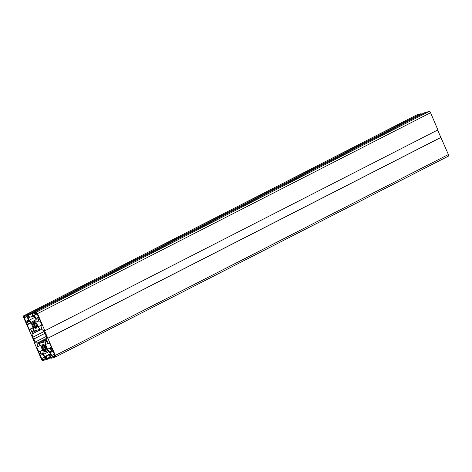 <?xml version="1.0" encoding="UTF-8"?>
<svg xmlns="http://www.w3.org/2000/svg" width="472" height="472" viewBox="0 0 472 472"><rect width="100%" height="100%" fill="white"/><g stroke="black" fill="none" stroke-linecap="round" stroke-linejoin="round"><path stroke-width="0.71" d="M42.173 347.616L42.551 347.616A2.72 1.587 -117.1 0 0 42.922 348.483L42.627 348.672A3.316 1.935 -117.1 0 0 43.459 349.799L43.601 349.404A2.72 1.587 -117.1 0 0 44.244 349.911L44.238 350.413A3.316 1.935 -117.1 0 0 45.206 350.708L45.041 350.153A2.72 1.587 -117.1 0 0 45.501 350.047A2.72 1.587 -117.1 0 0 45.578 350L45.867 350.525A3.316 1.935 -117.1 0 0 46.404 349.811L46.02 349.416A2.72 1.587 -117.1 0 0 46.138 348.702L46.551 348.938A3.316 1.935 -117.1 0 0 46.344 347.634L45.973 347.634A2.72 1.587 -117.1 0 0 45.601 346.767L45.896 346.578A3.316 1.935 -117.1 0 0 45.064 345.451L44.923 345.846A2.72 1.587 -117.1 0 0 44.279 345.339L44.285 344.837A3.316 1.935 -117.1 0 0 43.312 344.542L43.483 345.097A2.72 1.587 -117.1 0 0 43.023 345.203A2.72 1.587 -117.1 0 0 42.946 345.25L42.657 344.725A3.316 1.935 -117.1 0 0 42.114 345.439L42.504 345.834A2.72 1.587 -117.1 0 0 42.386 346.548L41.973 346.312A3.316 1.935 -117.1 0 0 42.173 347.616L45.477 345.929M54.451 356.484A1.357 0.791 -117.1 0 0 54.54 356.448A1.357 0.791 -117.1 0 0 54.693 355.021L52.357 349.546L51.43 349.805L52.286 351.823L50.292 352.377L51.66 355.587L50.404 355.935L51.041 357.428L54.616 356.395M28.951 321.237L27.464 321.65L28.538 324.164L27.14 324.553L29.264 329.527L30.662 329.137L31.73 331.651L33.217 331.238L33.73 328.158A4.348 2.537 -117.1 0 1 31.707 323.408L28.951 321.237M44.893 341.881L45.1 340.961L46.716 340.513L47.011 338.76L45.277 333.757L43.636 330.848L42.067 329.609L40.45 330.064L39.583 329.438L34.078 330.972L33.872 331.893L32.255 332.341L31.96 334.093L32.887 337.209L35.335 342.005L36.904 343.244L38.521 342.79L39.383 343.415L44.893 341.881M37.831 317.927L38.692 319.945L39.619 319.686L37.288 314.21A1.357 0.791 -117.1 0 0 35.978 313.184L32.574 314.128L33.211 315.626L34.468 315.272L35.837 318.482L38.686 317.491M32.999 325.22A2.72 1.587 -117.1 0 0 33.37 326.087L33.075 326.276A3.316 1.935 -117.1 0 0 33.901 327.403L34.049 327.007A2.72 1.587 -117.1 0 0 34.692 327.515L34.686 328.016A3.316 1.935 -117.1 0 0 35.654 328.311L35.483 327.757A2.72 1.587 -117.1 0 0 35.943 327.651A2.72 1.587 -117.1 0 0 36.025 327.603L36.314 328.128A3.316 1.935 -117.1 0 0 36.851 327.415L36.468 327.019A2.72 1.587 -117.1 0 0 36.586 326.305L36.999 326.541A3.316 1.935 -117.1 0 0 36.792 325.237L36.421 325.237A2.72 1.587 -117.1 0 0 36.049 324.37L36.344 324.181A3.316 1.935 -117.1 0 0 35.512 323.054L35.37 323.45A2.72 1.587 -117.1 0 0 34.727 322.942L34.733 322.441A3.316 1.935 -117.1 0 0 33.76 322.146L33.931 322.706A2.72 1.587 -117.1 0 0 33.471 322.807A2.72 1.587 -117.1 0 0 33.394 322.854L33.105 322.329A3.316 1.935 -117.1 0 0 32.562 323.043L32.951 323.438A2.72 1.587 -117.1 0 0 32.834 324.158L32.42 323.916A3.316 1.935 -117.1 0 0 32.621 325.22L36.025 323.674M41.141 354.926L40.279 352.908L39.347 353.168L41.684 358.643A1.357 0.791 -117.1 0 0 42.987 359.67L46.398 358.726L45.76 357.233L44.504 357.581L43.135 354.372L41.141 354.926M45.235 344.696A4.348 2.537 -117.1 0 1 47.265 349.445L50.02 351.616L51.507 351.203L50.433 348.69L51.826 348.301L49.707 343.327L48.309 343.716L47.241 341.203L45.754 341.616L45.235 344.696L48.103 343.232M24.52 316.376A1.357 0.791 -117.1 0 0 24.432 316.405A1.357 0.791 -117.1 0 0 24.278 317.833L26.615 323.308L27.541 323.049L26.68 321.031L28.68 320.476L27.311 317.267L28.562 316.918L27.931 315.426L24.52 316.376M38.09 346.56L36.698 346.949L38.816 351.923L40.214 351.534L41.282 354.047L42.769 353.634L43.288 350.554A4.348 2.537 -117.1 0 1 41.259 345.805L38.503 343.634L37.017 344.047L38.09 346.56L40.592 345.28M35.683 322.299A4.348 2.537 -117.1 0 1 37.713 327.049L40.468 329.22L41.955 328.807L40.881 326.294L42.273 325.904L40.149 320.93L38.757 321.32L37.683 318.806L36.197 319.219L35.683 322.299L38.551 320.836M23.6 317.467L34.421 342.011L34.108 342.1L41.43 359.269A1.628 0.95 -117.1 0 0 42.999 360.502L47.241 359.322L46.215 356.266L44.651 356.702L43.63 354.313L44.144 351.233A4.348 2.537 -117.1 0 0 46.238 351.498A4.348 2.537 -117.1 0 0 47.1 350.407L49.861 352.584L50.876 354.968L49.312 355.404L50.834 358.325L55.076 357.139A1.628 0.95 -117.1 0 0 55.183 357.103A1.628 0.95 -117.1 0 0 55.371 355.392L44.551 330.842L44.864 330.754L37.536 313.585A1.628 0.95 -117.1 0 0 35.972 312.352L31.73 313.532L32.757 316.588L34.32 316.151L35.335 318.541L34.822 321.621A4.348 2.537 -117.1 0 0 32.727 321.355A4.348 2.537 -117.1 0 0 31.866 322.447L29.111 320.27L28.096 317.886L29.659 317.449L28.137 314.529L23.895 315.715A1.628 0.95 -117.1 0 0 23.789 315.756A1.628 0.95 -117.1 0 0 23.6 317.467M416.723 114.961A1.628 0.95 62.9 0 1 416.817 114.897A1.628 0.95 62.9 0 1 416.923 114.861L421.166 113.675L421.461 114.366M28.137 314.529L421.166 113.675M28.456 315.278L31.754 313.591M33.37 326.087L36.191 324.642M32.621 325.22L35.925 323.532M42.551 347.616L45.578 346.07M42.922 348.483L45.743 347.038M42.627 348.672L45.754 347.073M43.601 349.404L46.433 347.958M44.244 349.911L46.126 348.95M44.238 350.413L46.079 349.475M45.041 350.153L46.173 349.569M45.578 350L46.256 349.658M46.138 348.702L46.527 348.501M44.923 345.846L45.265 345.669M43.483 345.097L44.144 344.761M42.114 345.439L42.846 345.067M42.504 345.834L44.285 344.926M42.386 346.548L44.492 345.474M52.286 351.823L53.141 351.386M51.66 355.587L54.351 354.212M51.041 357.428L54.835 355.493M28.538 324.164L31.04 322.883M29.264 329.527L33.176 327.533M30.662 329.137L33.364 327.757M31.73 331.651L33.282 330.86M45.1 340.961L46.787 340.1M33.872 331.893L37.583 329.999M31.96 334.093L40.203 329.887M32.887 337.209L44.014 331.521M33.695 339.097L45.023 333.309M35.335 342.005L46.309 336.4M36.904 343.244L46.834 338.17M38.521 342.79L46.929 338.495M39.383 343.415L46.87 339.592M38.692 319.945L39.548 319.509M33.211 315.626L36.981 313.697M34.468 315.272L37.135 313.909M35.837 318.482L38.521 317.113M38.816 351.923L42.728 349.929M37.713 327.049L41.861 324.931M40.468 329.22L41.831 328.524M40.881 326.294L42.161 325.639M40.214 351.534L42.917 350.153M41.282 354.047L42.834 353.257M26.615 323.308L27.464 322.872M26.68 321.031L28.515 320.093M27.311 317.267L28.462 316.677M50.433 348.69L51.714 348.035M47.265 349.445L51.413 347.327M50.02 351.616L51.383 350.92M32.834 324.158L34.94 323.078M32.951 323.438L34.733 322.529M32.562 323.043L33.294 322.671M33.931 322.706L34.592 322.364M35.37 323.45L35.713 323.273M36.586 326.305L36.975 326.105M36.025 327.603L36.698 327.261M35.483 327.757L36.621 327.173M34.686 328.016L36.521 327.078M34.692 327.515L36.574 326.553M34.049 327.007L36.881 325.562M33.075 326.276L36.202 324.677M31.73 313.532L424.759 112.678L429.001 111.498A1.628 0.95 62.9 0 1 430.57 112.731L437.892 129.9L44.864 330.754M437.609 130.048L448.4 154.533A1.628 0.95 62.9 0 1 448.211 156.244A1.628 0.95 62.9 0 1 448.105 156.285M47.241 359.322L50.539 357.634M47.17 358.508L50.014 357.056M46.215 356.266L50.498 354.083M44.651 356.702L50.368 353.782M43.63 354.313L48.746 351.705M49.312 355.404L50.752 354.673M48.044 338.217L441.078 137.364M47.737 338.306L440.765 137.452M29.111 320.27L34.834 317.349M29.659 317.449L32.503 315.992M28.703 315.207L31.777 313.638M23.895 315.715L416.923 114.861M24.278 317.833L28.119 315.868M41.684 358.643L44.374 357.269M42.987 359.67L46.12 358.071M55.371 355.392L448.4 154.533M37.536 313.585L430.57 112.731M35.972 312.352L429.001 111.498M23.789 315.756L416.817 114.897M46.238 351.498L47.601 350.802M55.183 357.103L448.211 156.244M32.727 321.355L35.07 320.163"/></g></svg>
